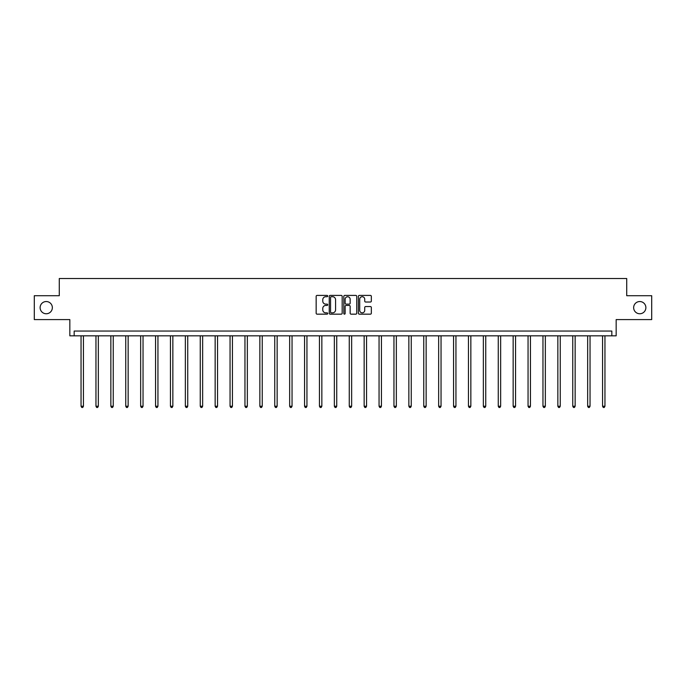 <?xml version="1.0" encoding="UTF-8"?>
<svg xmlns="http://www.w3.org/2000/svg" width="686" height="686" viewBox="0 0 686 686"><rect width="100%" height="100%" fill="white"/><g stroke="black" fill="none" stroke-linecap="round" stroke-linejoin="round"><path stroke-width="1.03" d="M633.65 307.654A6.114 6.114 0 0 0 639.764 313.759A6.114 6.114 0 0 0 645.878 307.654A6.114 6.114 0 0 0 639.764 301.54A6.114 6.114 0 0 0 633.65 307.654M40.122 307.654A6.114 6.114 0 0 0 46.236 313.759A6.114 6.114 0 0 0 52.35 307.654A6.114 6.114 0 0 0 46.236 301.54A6.114 6.114 0 0 0 40.122 307.654M327.719 296.069A0.66 0.66 0 0 0 327.059 295.409L317.103 295.409A0.935 0.935 0 0 0 316.16 296.343L316.16 313.219A0.935 0.935 0 0 0 317.103 314.162L327.059 314.162A0.66 0.66 0 0 0 327.719 313.502A0.66 0.66 0 0 0 327.059 312.85L325.773 312.85A3.001 3.001 0 0 1 322.772 309.849L322.772 308.443A3.001 3.001 0 0 1 325.773 305.442L327.059 305.442A0.66 0.66 0 0 0 327.719 304.781A0.66 0.66 0 0 0 327.059 304.13L325.773 304.13A3.001 3.001 0 0 1 322.772 301.128L322.772 299.722A3.001 3.001 0 0 1 325.773 296.721L327.059 296.721A0.66 0.66 0 0 0 327.719 296.069M34.3 295.709L34.3 319.59L69.835 319.59L69.835 335.823L616.165 335.823L616.165 319.59L651.7 319.59L651.7 295.709L626.721 295.709L626.721 278.516L59.279 278.516L59.279 295.709L34.3 295.709M370.397 302.02A0.935 0.935 0 0 0 371.34 301.085L371.34 296.343A0.935 0.935 0 0 0 370.397 295.409L359.335 295.409A0.935 0.935 0 0 0 358.401 296.343L358.401 313.219A0.935 0.935 0 0 0 359.335 314.162L370.397 314.162A0.935 0.935 0 0 0 371.34 313.219L371.34 307.508A0.935 0.935 0 0 0 370.397 306.565L365.664 306.565A0.935 0.935 0 0 0 364.729 307.508L364.729 310.338A2.504 2.504 0 0 1 362.217 312.85A2.504 2.504 0 0 1 359.713 310.338L359.713 299.233A2.504 2.504 0 0 1 362.217 296.721A2.504 2.504 0 0 1 364.729 299.233L364.729 301.085A0.935 0.935 0 0 0 365.664 302.02L370.397 302.02M611.826 335.823L611.826 331.055L74.174 331.055L74.174 335.823M342.177 296.343A0.935 0.935 0 0 0 341.242 295.409L330.18 295.409A0.935 0.935 0 0 0 329.246 296.343L329.246 313.219A0.935 0.935 0 0 0 330.18 314.162L341.242 314.162A0.935 0.935 0 0 0 342.177 313.219L342.177 296.343M344.758 295.409L355.82 295.409A0.935 0.935 0 0 1 356.754 296.343L356.754 313.219A0.935 0.935 0 0 1 355.82 314.162L351.086 314.162A0.935 0.935 0 0 1 350.152 313.219L350.152 306.376A0.935 0.935 0 0 0 349.208 305.442L346.07 305.442A0.935 0.935 0 0 0 345.135 306.376L345.135 313.502A0.66 0.66 0 0 1 344.475 314.162A0.66 0.66 0 0 1 343.823 313.502L343.823 296.343A0.935 0.935 0 0 1 344.758 295.409M331.209 296.721A0.66 0.66 0 0 0 330.558 297.381L330.558 312.19A0.66 0.66 0 0 0 331.209 312.85L332.573 312.85A3.001 3.001 0 0 0 335.574 309.849L335.574 299.722A3.001 3.001 0 0 0 332.573 296.721L331.209 296.721M350.152 299.276A2.504 2.504 0 0 0 347.639 296.772A2.504 2.504 0 0 0 345.135 299.276L345.135 303.195A0.935 0.935 0 0 0 346.07 304.13L349.208 304.13A0.935 0.935 0 0 0 350.152 303.195L350.152 299.276M81.051 335.823L81.051 406.241L83.443 406.241L83.443 335.823M83.443 406.241L82.723 407.484L81.771 407.484L81.051 406.241M95.954 335.823L95.954 406.241L98.338 406.241L98.338 335.823M98.338 406.241L97.626 407.484L96.675 407.484L95.954 406.241M110.858 335.823L110.858 406.241L113.241 406.241L113.241 335.823M113.241 406.241L112.53 407.484L111.569 407.484L110.858 406.241M125.752 335.823L125.752 406.241L128.145 406.241L128.145 335.823M128.145 406.241L127.424 407.484L126.473 407.484L125.752 406.241M140.656 335.823L140.656 406.241L143.04 406.241L143.04 335.823M143.04 406.241L142.328 407.484L141.367 407.484L140.656 406.241M155.55 335.823L155.55 406.241L157.943 406.241L157.943 335.823M157.943 406.241L157.223 407.484L156.271 407.484L155.55 406.241M170.454 335.823L170.454 406.241L172.846 406.241L172.846 335.823M172.846 406.241L172.126 407.484L171.174 407.484L170.454 406.241M185.357 335.823L185.357 406.241L187.741 406.241L187.741 335.823M187.741 406.241L187.029 407.484L186.069 407.484L185.357 406.241M200.252 335.823L200.252 406.241L202.644 406.241L202.644 335.823M202.644 406.241L201.924 407.484L200.972 407.484L200.252 406.241M215.155 335.823L215.155 406.241L217.539 406.241L217.539 335.823M217.539 406.241L216.827 407.484L215.876 407.484L215.155 406.241M230.059 335.823L230.059 406.241L232.443 406.241L232.443 335.823M232.443 406.241L231.731 407.484L230.77 407.484L230.059 406.241M244.953 335.823L244.953 406.241L247.346 406.241L247.346 335.823M247.346 406.241L246.626 407.484L245.674 407.484L244.953 406.241M259.857 335.823L259.857 406.241L262.241 406.241L262.241 335.823M262.241 406.241L261.529 407.484L260.569 407.484L259.857 406.241M274.752 335.823L274.752 406.241L277.144 406.241L277.144 335.823M277.144 406.241L276.424 407.484L275.472 407.484L274.752 406.241M289.655 335.823L289.655 406.241L292.047 406.241L292.047 335.823M292.047 406.241L291.327 407.484L290.375 407.484L289.655 406.241M304.558 335.823L304.558 406.241L306.942 406.241L306.942 335.823M306.942 406.241L306.23 407.484L305.27 407.484L304.558 406.241M319.453 335.823L319.453 406.241L321.845 406.241L321.845 335.823M321.845 406.241L321.125 407.484L320.173 407.484L319.453 406.241M334.356 335.823L334.356 406.241L336.74 406.241L336.74 335.823M336.74 406.241L336.029 407.484L335.068 407.484L334.356 406.241M349.26 335.823L349.26 406.241L351.644 406.241L351.644 335.823M351.644 406.241L350.932 407.484L349.971 407.484L349.26 406.241M364.155 335.823L364.155 406.241L366.547 406.241L366.547 335.823M366.547 406.241L365.827 407.484L364.875 407.484L364.155 406.241M379.058 335.823L379.058 406.241L381.442 406.241L381.442 335.823M381.442 406.241L380.73 407.484L379.77 407.484L379.058 406.241M393.953 335.823L393.953 406.241L396.345 406.241L396.345 335.823M396.345 406.241L395.625 407.484L394.673 407.484L393.953 406.241M408.856 335.823L408.856 406.241L411.248 406.241L411.248 335.823M411.248 406.241L410.528 407.484L409.576 407.484L408.856 406.241M423.759 335.823L423.759 406.241L426.143 406.241L426.143 335.823M426.143 406.241L425.431 407.484L424.471 407.484L423.759 406.241M438.654 335.823L438.654 406.241L441.047 406.241L441.047 335.823M441.047 406.241L440.326 407.484L439.374 407.484L438.654 406.241M453.557 335.823L453.557 406.241L455.941 406.241L455.941 335.823M455.941 406.241L455.23 407.484L454.269 407.484L453.557 406.241M468.461 335.823L468.461 406.241L470.845 406.241L470.845 335.823M470.845 406.241L470.124 407.484L469.173 407.484L468.461 406.241M483.356 335.823L483.356 406.241L485.748 406.241L485.748 335.823M485.748 406.241L485.028 407.484L484.076 407.484L483.356 406.241M498.259 335.823L498.259 406.241L500.643 406.241L500.643 335.823M500.643 406.241L499.931 407.484L498.971 407.484L498.259 406.241M513.154 335.823L513.154 406.241L515.546 406.241L515.546 335.823M515.546 406.241L514.826 407.484L513.874 407.484L513.154 406.241M528.057 335.823L528.057 406.241L530.45 406.241L530.45 335.823M530.45 406.241L529.729 407.484L528.777 407.484L528.057 406.241M542.96 335.823L542.96 406.241L545.344 406.241L545.344 335.823M545.344 406.241L544.633 407.484L543.672 407.484L542.96 406.241M557.855 335.823L557.855 406.241L560.248 406.241L560.248 335.823M560.248 406.241L559.527 407.484L558.576 407.484L557.855 406.241M572.759 335.823L572.759 406.241L575.142 406.241L575.142 335.823M575.142 406.241L574.431 407.484L573.47 407.484L572.759 406.241M587.662 335.823L587.662 406.241L590.046 406.241L590.046 335.823M590.046 406.241L589.325 407.484L588.374 407.484L587.662 406.241M602.557 335.823L602.557 406.241L604.949 406.241L604.949 335.823M604.949 406.241L604.229 407.484L603.277 407.484L602.557 406.241"/></g></svg>

